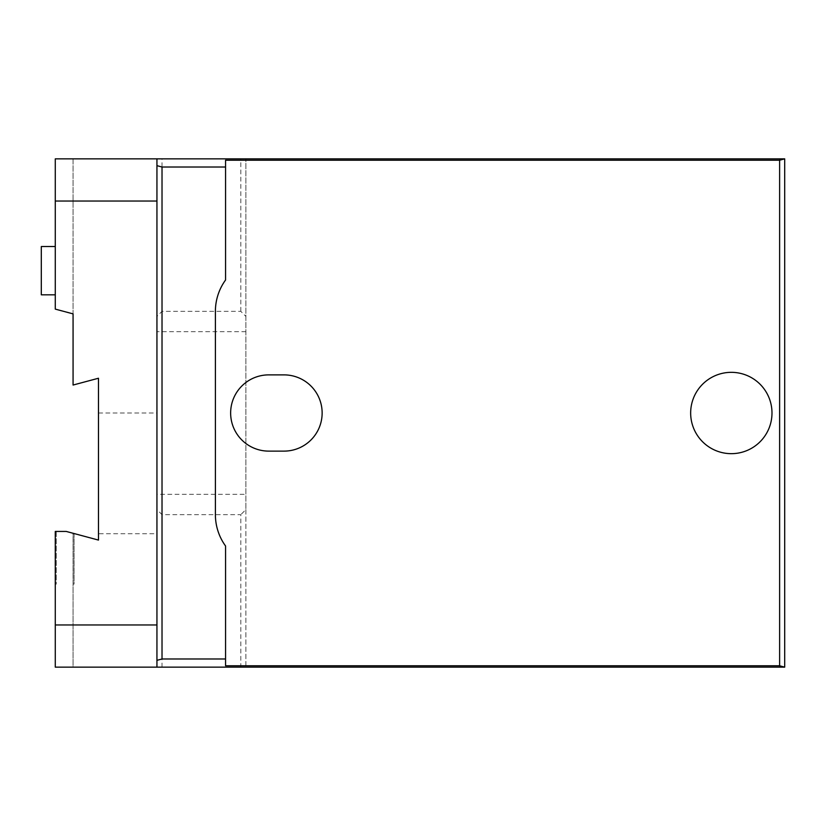 <?xml version="1.0" encoding="UTF-8"?>
<svg xmlns="http://www.w3.org/2000/svg" width="826" height="826" viewBox="0 0 826 826"><rect width="100%" height="100%" fill="white"/><g stroke="black" fill="none" stroke-linecap="round" stroke-linejoin="round"><path stroke-width="0.62" stroke-dasharray="4.13 3.1" d="M55.28 270.67L55.28 294.82L55.28 270.67M779.62 158.85L779.62 667.15L784.7 667.15L784.7 158.85L73.07 158.85L73.07 313.88L55.28 309.11L55.28 158.85L73.07 158.85L73.07 385.04L98.48 378.236L98.48 540.08L66.235 531.438L55.28 531.438L55.28 667.15L73.07 667.15L73.07 533.266L74.082 533.544L73.07 533.266L73.07 667.15L156.94 667.15L156.94 509.58L162.02 514.66L240.81 514.66L240.81 667.15L156.94 667.15L156.94 533.72L98.48 533.72M779.62 667.15L245.89 667.15L245.89 158.85L245.89 509.58L240.81 514.66M245.89 509.58L245.89 667.15L240.81 667.15M162.02 667.15L162.02 514.66M156.94 667.15L156.94 158.85L156.94 413L98.48 413M245.89 331.67L156.94 331.67L156.94 316.42L162.02 311.34L240.81 311.34L245.89 316.42M156.94 331.67L156.94 494.33L245.89 494.33M156.94 494.33L156.94 509.58M74.743 533.72L73.07 533.72M156.94 533.72L156.94 413M225.56 665.787L225.56 545.996A53.37 53.37 0 0 1 215.4 514.66L215.4 311.34A53.37 53.37 0 0 1 225.56 280.004L225.56 160.213M284.02 451.12A38.12 38.12 0 0 0 322.14 413A38.12 38.12 0 0 0 284.02 374.88L268.77 374.88A38.12 38.12 0 0 0 230.64 413A38.12 38.12 0 0 0 268.77 451.12L284.02 451.12M771.99 413A40.66 40.66 0 0 1 711 448.219A40.66 40.66 0 0 1 711 377.781A40.66 40.66 0 0 1 771.99 413M41.3 294.82L41.3 246.53M74.082 533.544L74.082 584.096L73.07 584.096L74.082 584.096L74.082 533.544M56.292 584.096L55.28 584.096L56.292 584.096L56.292 531.438L55.28 531.438L56.292 531.438L56.292 584.096M162.02 311.34L162.02 158.85M240.81 311.34L240.81 158.85M156.94 316.42L156.94 158.85"/><path stroke-width="1.24" d="M55.28 158.85L55.28 309.11L73.07 313.88L73.07 385.04L98.48 378.236L98.48 540.08L66.235 531.438L55.28 531.438L55.28 667.15L784.7 667.15L784.7 158.85L55.28 158.85M156.94 624.962L55.28 624.962M156.94 201.038L55.28 201.038M784.7 667.15L779.62 665.787L225.56 665.787L225.56 658.983L162.02 658.983L156.94 660.346L156.94 667.15M156.94 158.85L156.94 165.654L162.02 167.017L225.56 167.017L225.56 160.213L779.62 160.213L784.7 158.85M225.56 167.017L225.56 280.004A53.37 53.37 0 0 0 215.4 311.34L215.4 514.66A53.37 53.37 0 0 0 225.56 545.996L225.56 658.983M284.02 451.12A38.12 38.12 0 0 0 322.14 413A38.12 38.12 0 0 0 284.02 374.88L268.77 374.88A38.12 38.12 0 0 0 230.64 413A38.12 38.12 0 0 0 268.77 451.12L284.02 451.12M771.99 413A40.66 40.66 0 0 1 711 448.219A40.66 40.66 0 0 1 711 377.781A40.66 40.66 0 0 1 771.99 413M55.28 246.53L41.3 246.53L41.3 294.82L55.28 294.82M779.62 665.787L779.62 160.213M162.02 658.983L162.02 167.017M156.94 660.346L156.94 165.654"/></g></svg>
